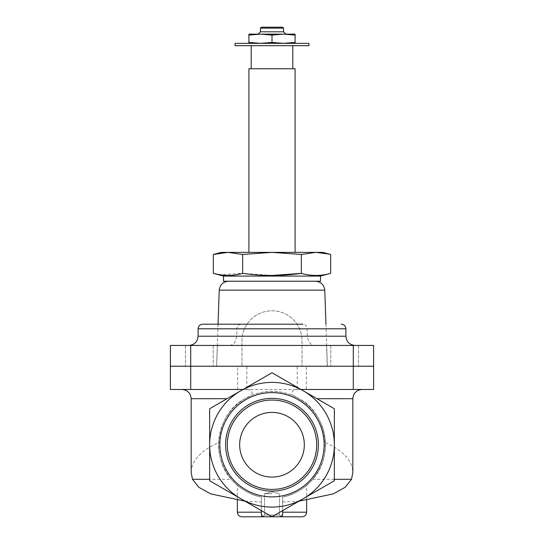 <?xml version="1.0" encoding="UTF-8"?>
<svg xmlns="http://www.w3.org/2000/svg" width="544" height="544" viewBox="0 0 544 544"><rect width="100%" height="100%" fill="white"/><g stroke="black" fill="none" stroke-linecap="round" stroke-linejoin="round"><path stroke-width="0.41" stroke-dasharray="2.72 2.04" d="M297.174 388.545L296.99 387.172L334.356 408.748L300.968 389.47L298.282 389.47C293.706 388.885 289.388 392.224 293.638 395.957A53.373 53.373 0 0 1 282.622 497.053L282.622 510.612L282.622 497.053C296.786 494.36 306.51 485.459 306.639 485.35C306.558 485.425 296.732 494.387 282.622 497.053C296.786 494.36 306.51 485.459 306.639 485.35C306.558 485.425 296.732 494.387 282.622 497.053L282.622 502.01L282.622 497.053A53.373 53.373 0 0 0 316.336 415.031A53.373 53.373 0 0 0 227.664 415.031A53.373 53.373 0 0 0 261.378 497.053A53.373 53.373 0 0 1 250.362 395.957C254.619 392.21 250.274 388.885 245.718 389.47L243.032 389.47L209.644 408.748L247.01 387.172L246.684 389.47L297.316 389.47L297.174 366.228L353.294 366.228L241.978 366.228L241.978 340.823A30.022 30.022 0 0 1 272 310.801A30.022 30.022 0 0 1 302.022 340.823L302.022 366.228L302.022 340.823C302.158 324.401 288.381 310.685 272.041 310.801C255.612 310.672 241.849 324.374 241.978 340.823L241.978 366.228L216.573 366.228L217.498 345.44L170.388 345.44L170.388 389.47L190.706 389.47L190.706 366.228L170.388 366.228L297.174 366.228M300.968 389.47L272 372.742L240.822 390.742A62.356 62.356 0 0 1 303.178 390.742L334.356 408.748L334.356 480.746L334.356 408.748L334.356 480.746L272 516.746L261.378 510.612L261.378 497.053C247.234 494.374 237.449 485.425 237.361 485.35C237.47 485.459 247.323 494.408 261.378 497.053C247.234 494.374 237.449 485.425 237.361 485.35C237.47 485.459 247.323 494.408 261.378 497.053C236.375 492.381 217.267 468.044 218.668 442.646C220.232 423.062 229.01 408.415 244.997 398.704L250.362 395.957M245.031 501.174L261.378 502.01L261.378 497.053L261.378 514.488L261.378 510.612L209.644 480.746L209.644 408.748L209.644 480.746L209.644 408.748L240.822 390.742A62.356 62.356 0 0 0 240.822 498.746L272 516.746L282.622 510.612L282.622 514.488A2.312 2.312 0 0 1 280.316 516.8C281.391 516.65 281.391 516.65 280.316 516.8C281.391 516.65 281.391 516.65 280.316 516.8C281.391 516.65 281.391 516.65 280.316 516.8C281.391 516.65 281.391 516.65 280.316 516.8L282.622 514.488L280.316 516.8L263.684 516.8C262.609 516.65 262.609 516.65 263.684 516.8C262.609 516.65 262.609 516.65 263.684 516.8L261.378 514.488L263.684 516.8A2.312 2.312 0 0 1 261.378 514.488L261.378 497.053L261.378 510.612L209.644 480.746L240.822 498.746A62.356 62.356 0 0 0 303.178 498.746L282.622 510.612M302.022 516.8L241.978 516.8M263.684 516.8C262.609 516.65 262.609 516.65 263.684 516.8M334.356 479.298L312.684 479.298C334.261 456.334 326.584 412.488 299.003 398.704C283.54 389.021 260.447 389.021 244.997 398.704C217.423 412.529 209.726 456.205 231.316 479.298L209.644 479.298M293.638 395.957L299.003 398.704C314.996 408.394 323.775 423.042 325.332 442.646C326.733 468.044 307.625 492.381 282.622 497.053L282.622 512.183L282.622 497.053C294.787 494.387 304.803 488.471 312.684 479.298M282.622 514.488L282.622 512.183L282.622 514.488M261.378 502.01L261.378 497.053C249.22 494.394 239.197 488.471 231.316 479.298M282.622 502.01L298.969 501.174M325.332 442.646C343.182 450.602 352.349 460.482 352.832 472.274M191.168 472.274C191.651 460.482 200.818 450.602 218.668 442.646M261.378 510.612L272 516.746L303.178 498.746A62.356 62.356 0 0 0 303.178 390.742L272 372.742L243.032 389.47M296.99 387.172L272 372.742L247.01 387.172M324.136 444.747A52.136 52.136 0 0 0 245.929 399.595A52.136 52.136 0 0 0 245.929 489.899A52.136 52.136 0 0 0 324.136 444.747M245.718 389.47L298.282 389.47M318.39 444.747A46.39 46.39 0 0 0 248.805 404.573A46.39 46.39 0 0 0 248.805 484.915A46.39 46.39 0 0 0 318.39 444.747M316.69 444.747A44.69 44.69 0 0 0 249.655 406.042A44.69 44.69 0 0 0 249.655 483.453A44.69 44.69 0 0 0 316.69 444.747M239.666 444.747A32.334 32.334 0 0 1 288.164 416.745A32.334 32.334 0 0 1 288.164 472.743A32.334 32.334 0 0 1 239.666 444.747M265.261 515.052L279.487 515.052L265.261 515.052M272 493.707L264.513 493.707L272 493.707M278.739 515.052L264.513 515.052L278.739 515.052M297.316 389.47L306.333 389.47L306.333 366.228M190.706 389.47L246.684 389.47M217.498 345.44L373.612 345.44L373.612 389.47L306.333 389.47M373.612 366.228L353.294 366.228L373.612 366.228M295.093 43.364L283.546 43.364L295.093 43.364L295.093 42.412L283.546 43.364L272 42.412L260.454 43.364L248.907 42.412L248.907 43.364L260.454 43.364L248.907 43.364M283.546 43.364L260.454 43.364L283.546 43.364M242.665 254.476L272 252.368L227.997 252.368L242.665 254.476L242.665 273.36L219.198 274.666M272 252.368L301.335 254.476L316.003 252.368L272 252.368M322.81 252.368L316.003 252.368L329.168 254.089M216.267 253.756L227.997 252.368L221.19 252.368M295.093 252.368L248.907 252.368L295.093 252.368M295.093 68.768L248.907 68.768M292.788 68.768L251.212 68.768L292.788 68.768M292.788 45.676L251.212 45.676L292.788 45.676M308.951 45.676L235.049 45.676M308.951 43.364L235.049 43.364M272 275.461L242.665 273.36M330.67 273.36C320.892 276.128 311.114 276.128 301.335 273.36L301.335 254.476M199.328 345.44L213.187 345.44L199.328 345.44M199.328 366.228L213.187 366.228L199.328 366.228M344.672 345.44L330.813 345.44L344.672 345.44M344.672 366.228L330.813 366.228L344.672 366.228M229.69 345.44C233.512 344.93 235.838 341.85 236.66 336.206L236.905 328.814C237.272 325.89 238.666 324.353 241.087 324.19L302.913 324.19C305.327 324.346 306.721 325.883 307.095 328.814L307.34 336.206C308.156 341.843 310.481 344.923 314.31 345.44M241.087 324.19L202.715 324.19M216.764 366.228L190.706 366.228L190.706 345.44M326.502 345.44L327.236 366.228M218.042 324.19L216.573 366.228M228.46 281.234L315.54 281.234L228.46 281.234M320.498 281.234L223.502 281.234M320.498 276.08L223.502 276.08M260.454 34.129L248.907 34.129L248.907 35.088L260.454 34.129L272 35.088L283.546 34.129L295.093 35.088L295.093 34.129L260.454 34.129L283.546 34.129M248.907 42.412L248.907 35.088M272 42.412L272 35.088M295.093 42.412L295.093 35.088M282.622 27.2L261.378 27.2M283.546 28.125L260.454 28.125M283.546 31.817L260.454 31.817M285.858 34.129L258.142 34.129M191.168 398.704L227.032 398.704M316.968 398.704L352.832 398.704M261.378 512.183L237.361 512.183M306.639 512.183L282.622 512.183M237.667 389.47L237.667 366.228M246.826 388.545L246.826 366.228M353.294 389.47L353.294 345.44M236.905 328.814L198.098 328.814M345.902 328.814L307.095 328.814M236.66 336.206L198.098 336.206M345.902 336.206L307.34 336.206M219.232 290.156L324.768 290.156M237.361 500.358L237.361 485.35M306.639 500.358L306.639 485.35M264.513 515.052L262.902 516.664L264.513 515.052L264.513 493.707L272 491.858L279.487 493.707L279.487 515.052L281.098 516.664L279.487 515.052L279.487 493.707L272 491.858L264.513 493.707L264.513 515.052M185.477 345.44L185.477 366.228L185.477 345.44M213.187 345.44L213.187 366.228L213.187 345.44M330.813 345.44L330.813 366.228L330.813 345.44M358.523 345.44L358.523 366.228L358.523 345.44M325.958 324.19L327.427 366.228"/><path stroke-width="0.82" d="M282.622 510.612L282.622 514.488A2.312 2.312 0 0 1 280.316 516.8L302.022 516.8C304.83 516.528 306.367 514.984 306.639 512.183L306.639 500.358M261.378 512.183L237.361 512.183C237.633 514.984 239.17 516.528 241.978 516.8L263.684 516.8C262.609 516.65 262.609 516.65 263.684 516.8A2.312 2.312 0 0 1 261.378 514.488L261.378 510.612M280.316 516.8L263.684 516.8L280.316 516.8M209.644 479.298L192.46 479.298L198.778 487.261L210.705 493.884L245.031 501.174M298.969 501.174L333.282 493.891L345.195 487.281L351.54 479.298L334.356 479.298M316.968 398.704L352.832 398.704L352.832 472.274L351.54 479.298M192.46 479.298L191.168 472.274L191.168 398.704C190.624 393.094 187.544 390.014 181.934 389.47M240.822 498.746L272 516.746L334.356 480.746L334.356 408.748L272 372.742L209.644 408.748L209.644 480.746L240.822 498.746A62.356 62.356 0 0 1 240.822 390.742A62.356 62.356 0 0 1 334.356 444.747A62.356 62.356 0 0 1 240.822 498.746M219.864 444.747A52.136 52.136 0 0 1 272 392.612A52.136 52.136 0 0 1 324.136 444.747A52.136 52.136 0 0 1 272 496.883A52.136 52.136 0 0 1 219.864 444.747M316.69 444.747A44.69 44.69 0 0 0 249.655 406.042A44.69 44.69 0 0 0 249.655 483.453A44.69 44.69 0 0 0 316.69 444.747M239.666 444.747A32.334 32.334 0 0 1 288.164 416.745A32.334 32.334 0 0 1 288.164 472.743A32.334 32.334 0 0 1 239.666 444.747M318.39 444.747A46.39 46.39 0 0 0 248.805 404.573A46.39 46.39 0 0 0 248.805 484.915A46.39 46.39 0 0 0 318.39 444.747M300.968 389.47L373.612 389.47L373.612 366.228L353.294 366.228L373.612 366.228L373.612 345.44L353.294 345.44L353.294 366.228L190.706 366.228L353.294 366.228L353.294 389.47M353.294 345.44L170.388 345.44L170.388 389.47L243.032 389.47M170.388 366.228L190.706 366.228L170.388 366.228M248.907 43.364L248.907 42.412L260.454 43.364L272 42.412L283.546 43.364L295.093 42.412L295.093 43.364M329.168 254.089L316.003 252.368L322.81 252.368L330.67 254.476L330.67 273.36C320.892 276.128 311.114 276.128 301.335 273.36L272 275.461M316.003 252.368L301.335 254.476L272 252.368L316.003 252.368M272 252.368L242.665 254.476L227.997 252.368L272 252.368M219.198 274.666L213.33 273.36L213.33 254.476L221.19 252.368L227.997 252.368L213.33 254.476L216.267 253.756M248.907 252.368L248.907 68.768L295.093 68.768L295.093 252.368M292.788 68.768L292.788 45.676M235.049 45.676L308.951 45.676L308.951 43.364L235.049 43.364L235.049 45.676M223.502 276.08L320.498 276.08L320.498 281.234L223.502 281.234L223.502 276.08L213.33 273.36C223.108 276.128 232.886 276.128 242.665 273.36C261.977 276.128 281.527 276.128 301.335 273.36L301.335 254.476M242.665 273.36L242.665 254.476M198.098 328.814L345.902 328.814L345.902 336.206L198.098 336.206L198.098 328.814C198.37 326.006 199.913 324.469 202.715 324.19L302.913 324.19M228.46 281.234C222.999 281.738 219.926 284.709 219.232 290.156L218.042 324.19M320.498 276.08L330.67 273.36M272 42.412L272 35.088L260.454 34.129L248.907 35.088L248.907 34.129L283.546 34.129L272 35.088M248.907 42.412L248.907 35.088M283.546 34.129L295.093 34.129L295.093 35.088L283.546 34.129L285.858 34.129L283.546 31.817L283.546 28.125L282.622 27.2L261.378 27.2L260.454 28.125L283.546 28.125M295.093 42.412L295.093 35.088M260.454 28.125L260.454 31.817L283.546 31.817M260.454 31.817L258.142 34.129L260.454 34.129M227.032 398.704L191.168 398.704M282.622 512.183L306.639 512.183M190.706 389.47L190.706 345.44M325.958 324.19L324.768 290.156L219.232 290.156M352.832 398.704C353.376 393.094 356.456 390.014 362.066 389.47M237.361 512.183L237.361 500.358M251.212 68.768L251.212 45.676M345.902 328.814C345.63 326.006 344.087 324.469 341.285 324.19M198.098 336.206C197.554 341.816 194.473 344.889 188.863 345.44M345.902 336.206C346.446 341.816 349.527 344.889 355.137 345.44M324.768 290.156C324.074 284.716 321.001 281.738 315.54 281.234"/></g></svg>
